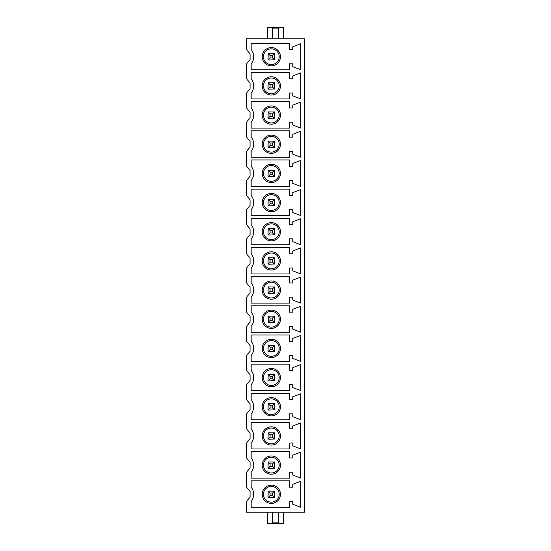 <?xml version="1.0" encoding="UTF-8"?>
<svg xmlns="http://www.w3.org/2000/svg" width="551" height="551" viewBox="0 0 551 551"><rect width="100%" height="100%" fill="white"/><g stroke="black" fill="none" stroke-linecap="round" stroke-linejoin="round"><path stroke-width="0.83" d="M304.669 512.196L246.331 512.196L246.331 503.111A4.167 4.167 0 0 1 247.309 500.432L250.078 497.14L250.078 491.423L247.309 488.131A4.167 4.167 0 0 1 246.331 485.445L246.331 473.943A4.167 4.167 0 0 1 247.309 471.257L250.078 467.964L250.078 462.248L247.309 458.955A4.167 4.167 0 0 1 246.331 456.276L246.331 444.774A4.167 4.167 0 0 1 247.309 442.088L250.078 438.796L250.078 433.079L247.309 429.787A4.167 4.167 0 0 1 246.331 427.101L246.331 415.599A4.167 4.167 0 0 1 247.309 412.919L250.078 409.627L250.078 403.911L247.309 400.618A4.167 4.167 0 0 1 246.331 397.932L246.331 386.43A4.167 4.167 0 0 1 247.309 383.751L250.078 380.459L250.078 374.742L247.309 371.45A4.167 4.167 0 0 1 246.331 368.764L246.331 357.262A4.167 4.167 0 0 1 247.309 354.575L250.078 351.283L250.078 345.567L247.309 342.274A4.167 4.167 0 0 1 246.331 339.595L246.331 328.093A4.167 4.167 0 0 1 247.309 325.407L250.078 322.115L250.078 316.398L247.309 313.106A4.167 4.167 0 0 1 246.331 310.42L246.331 298.917A4.167 4.167 0 0 1 247.309 296.238L250.078 292.946L250.078 287.229L247.309 283.937A4.167 4.167 0 0 1 246.331 281.251L246.331 269.749A4.167 4.167 0 0 1 247.309 267.063L250.078 263.771L250.078 258.054L247.309 254.762A4.167 4.167 0 0 1 246.331 252.082L246.331 240.58A4.167 4.167 0 0 1 247.309 237.894L250.078 234.602L250.078 228.885L247.309 225.593A4.167 4.167 0 0 1 246.331 222.907L246.331 211.405A4.167 4.167 0 0 1 247.309 208.726L250.078 205.433L250.078 199.717L247.309 196.425A4.167 4.167 0 0 1 246.331 193.738L246.331 182.236A4.167 4.167 0 0 1 247.309 179.557L250.078 176.258L250.078 170.548L247.309 167.249A4.167 4.167 0 0 1 246.331 164.57L246.331 153.068A4.167 4.167 0 0 1 247.309 150.382L250.078 147.089L250.078 141.373L247.309 138.081A4.167 4.167 0 0 1 246.331 135.401L246.331 123.899A4.167 4.167 0 0 1 247.309 121.213L250.078 117.921L250.078 112.204L247.309 108.912A4.167 4.167 0 0 1 246.331 106.226L246.331 94.724A4.167 4.167 0 0 1 247.309 92.045L250.078 88.752L250.078 83.036L247.309 79.743A4.167 4.167 0 0 1 246.331 77.057L246.331 65.555A4.167 4.167 0 0 1 247.309 62.869L250.078 59.577L250.078 53.86L247.309 50.568A4.167 4.167 0 0 1 246.331 47.889L246.331 38.804L304.669 38.804L304.669 512.196M251.166 63.882A11.502 11.502 0 0 0 251.166 49.562L251.166 43.26L289.42 43.26L289.42 49.638L292.753 49.638L292.753 46.787L300.667 43.736L300.667 69.701L292.753 66.657L292.753 63.806L289.42 63.806L289.42 69.763L251.166 69.763L251.166 63.882M251.166 93.05A11.502 11.502 0 0 0 251.166 78.731L251.166 72.429L289.42 72.429L289.42 78.807L292.753 78.807L292.753 75.955L300.667 72.911L300.667 98.877L292.753 95.826L292.753 92.974L289.42 92.974L289.42 98.932L251.166 98.932L251.166 93.05M251.166 122.219A11.502 11.502 0 0 0 251.166 107.9L251.166 101.604L289.42 101.604L289.42 107.975L292.753 107.975L292.753 105.124L300.667 102.08L300.667 128.046L292.753 125.001L292.753 122.143L289.42 122.143L289.42 128.107L251.166 128.107L251.166 122.219M251.166 151.394A11.502 11.502 0 0 0 251.166 137.075L251.166 130.773L289.42 130.773L289.42 137.151L292.753 137.151L292.753 134.292L300.667 131.248L300.667 157.214L292.753 154.17L292.753 151.318L289.42 151.318L289.42 157.276L251.166 157.276L251.166 151.394M251.166 180.563A11.502 11.502 0 0 0 251.166 166.244L251.166 159.942L289.42 159.942L289.42 166.319L292.753 166.319L292.753 163.468L300.667 160.424L300.667 186.383L292.753 183.338L292.753 180.487L289.42 180.487L289.42 186.445L251.166 186.445L251.166 180.563M251.166 209.731A11.502 11.502 0 0 0 251.166 195.412L251.166 189.11L289.42 189.11L289.42 195.488L292.753 195.488L292.753 192.636L300.667 189.592L300.667 215.558L292.753 212.514L292.753 209.655L289.42 209.655L289.42 215.62L251.166 215.62L251.166 209.731M251.166 238.907A11.502 11.502 0 0 0 251.166 224.588L251.166 218.286L289.42 218.286L289.42 224.656L292.753 224.656L292.753 221.805L300.667 218.761L300.667 244.727L292.753 241.682L292.753 238.831L289.42 238.831L289.42 244.789L251.166 244.789L251.166 238.907M251.166 268.075A11.502 11.502 0 0 0 251.166 253.756L251.166 247.454L289.42 247.454L289.42 253.832L292.753 253.832L292.753 250.98L300.667 247.929L300.667 273.895L292.753 270.851L292.753 268L289.42 268L289.42 273.957L251.166 273.957L251.166 268.075M251.166 297.244A11.502 11.502 0 0 0 251.166 282.925L251.166 276.623L289.42 276.623L289.42 283L292.753 283L292.753 280.149L300.667 277.105L300.667 303.071L292.753 300.019L292.753 297.168L289.42 297.168L289.42 303.126L251.166 303.126L251.166 297.244M251.166 326.412A11.502 11.502 0 0 0 251.166 312.093L251.166 305.798L289.42 305.798L289.42 312.169L292.753 312.169L292.753 309.318L300.667 306.273L300.667 332.239L292.753 329.195L292.753 326.344L289.42 326.344L289.42 332.301L251.166 332.301L251.166 326.412M251.166 355.588A11.502 11.502 0 0 0 251.166 341.269L251.166 334.967L289.42 334.967L289.42 341.344L292.753 341.344L292.753 338.486L300.667 335.442L300.667 361.408L292.753 358.364L292.753 355.512L289.42 355.512L289.42 361.47L251.166 361.47L251.166 355.588M251.166 384.756A11.502 11.502 0 0 0 251.166 370.437L251.166 364.135L289.42 364.135L289.42 370.513L292.753 370.513L292.753 367.662L300.667 364.617L300.667 390.576L292.753 387.532L292.753 384.681L289.42 384.681L289.42 390.638L251.166 390.638L251.166 384.756M251.166 413.925A11.502 11.502 0 0 0 251.166 399.606L251.166 393.311L289.42 393.311L289.42 399.682L292.753 399.682L292.753 396.83L300.667 393.786L300.667 419.752L292.753 416.708L292.753 413.849L289.42 413.849L289.42 419.814L251.166 419.814L251.166 413.925M251.166 443.1A11.502 11.502 0 0 0 251.166 428.781L251.166 422.479L289.42 422.479L289.42 428.857L292.753 428.857L292.753 425.999L300.667 422.954L300.667 448.92L292.753 445.876L292.753 443.025L289.42 443.025L289.42 448.982L251.166 448.982L251.166 443.1M251.166 472.269A11.502 11.502 0 0 0 251.166 457.95L251.166 451.648L289.42 451.648L289.42 458.026L292.753 458.026L292.753 455.174L300.667 452.123L300.667 478.089L292.753 475.045L292.753 472.193L289.42 472.193L289.42 478.151L251.166 478.151L251.166 472.269M251.166 501.438A11.502 11.502 0 0 0 251.166 487.118L251.166 480.816L289.42 480.816L289.42 487.194L292.753 487.194L292.753 484.343L300.667 481.298L300.667 507.264L292.753 504.213L292.753 501.362L289.42 501.362L289.42 507.319L251.166 507.319L251.166 501.438M278.668 38.804L278.668 27.743L283.421 27.55L267.579 27.55L267.579 38.804M272.332 38.804L272.332 27.743L267.579 27.743M283.421 38.804L283.421 27.743M271.333 65.844A9.126 9.126 0 0 0 280.459 56.719A9.126 9.126 0 0 0 271.333 47.593A9.126 9.126 0 0 0 262.207 56.719A9.126 9.126 0 0 0 271.333 65.844M271.333 64.598A7.879 7.879 0 0 0 279.205 56.719A7.879 7.879 0 0 0 271.333 48.846A7.879 7.879 0 0 0 263.454 56.719A7.879 7.879 0 0 0 271.333 64.598M274.577 53.846A0.833 0.833 0 0 0 274.212 53.475M268.454 53.475A0.833 0.833 0 0 0 268.089 53.846M268.089 59.598A0.833 0.833 0 0 0 268.454 59.963M274.212 59.963A0.833 0.833 0 0 0 274.577 59.598M274.426 59.811L268.833 60.052L268 59.219L268.241 53.633L274.426 53.633L274.426 59.811L272.58 57.972L272.58 55.472L270.08 55.472L270.08 57.972L272.58 57.972M274.426 53.633L272.58 55.472M268.241 59.811L270.08 57.972M268.241 53.633L270.08 55.472M271.333 95.02A9.126 9.126 0 0 0 280.459 85.894A9.126 9.126 0 0 0 271.333 76.768A9.126 9.126 0 0 0 262.207 85.894A9.126 9.126 0 0 0 271.333 95.02M271.333 93.766A7.879 7.879 0 0 0 279.205 85.894A7.879 7.879 0 0 0 271.333 78.015A7.879 7.879 0 0 0 263.454 85.894A7.879 7.879 0 0 0 271.333 93.766M274.577 83.015A0.833 0.833 0 0 0 274.212 82.65M268.454 82.65A0.833 0.833 0 0 0 268.089 83.015M268.089 88.766A0.833 0.833 0 0 0 268.454 89.138M274.212 89.138A0.833 0.833 0 0 0 274.577 88.766M274.426 88.98L268.833 89.228L268 88.394L268.241 82.802L274.426 82.802L274.426 88.98L272.58 87.141L272.58 84.64L270.08 84.64L270.08 87.141L272.58 87.141M274.426 82.802L272.58 84.64M268.241 88.98L270.08 87.141M268.241 82.802L270.08 84.64M271.333 124.189A9.126 9.126 0 0 0 280.459 115.063A9.126 9.126 0 0 0 271.333 105.937A9.126 9.126 0 0 0 262.207 115.063A9.126 9.126 0 0 0 271.333 124.189M271.333 122.935A7.879 7.879 0 0 0 279.205 115.063A7.879 7.879 0 0 0 271.333 107.183A7.879 7.879 0 0 0 263.454 115.063A7.879 7.879 0 0 0 271.333 122.935M274.577 112.184A0.833 0.833 0 0 0 274.212 111.819M268.454 111.819A0.833 0.833 0 0 0 268.089 112.184M268.089 117.935A0.833 0.833 0 0 0 268.454 118.307M274.212 118.307A0.833 0.833 0 0 0 274.577 117.935M274.426 118.148L268.833 118.396L268 117.563L268.241 111.97L274.426 111.97L274.426 118.148L272.58 116.309L272.58 113.809L270.08 113.809L270.08 116.309L272.58 116.309M274.426 111.97L272.58 113.809M268.241 118.148L270.08 116.309M268.241 111.97L270.08 113.809M271.333 153.357A9.126 9.126 0 0 0 280.459 144.231A9.126 9.126 0 0 0 271.333 135.105A9.126 9.126 0 0 0 262.207 144.231A9.126 9.126 0 0 0 271.333 153.357M271.333 152.11A7.879 7.879 0 0 0 279.205 144.231A7.879 7.879 0 0 0 271.333 136.359A7.879 7.879 0 0 0 263.454 144.231A7.879 7.879 0 0 0 271.333 152.11M274.577 141.359A0.833 0.833 0 0 0 274.212 140.987M268.454 140.987A0.833 0.833 0 0 0 268.089 141.359M268.089 147.11A0.833 0.833 0 0 0 268.454 147.475M274.212 147.475A0.833 0.833 0 0 0 274.577 147.11M274.426 147.324L268.833 147.565L268 146.731L268.241 141.146L274.426 141.146L274.426 147.324L272.58 145.485L272.58 142.984L270.08 142.984L270.08 145.485L272.58 145.485M274.426 141.146L272.58 142.984M268.241 147.324L270.08 145.485M268.241 141.146L270.08 142.984M271.333 182.533A9.126 9.126 0 0 0 280.459 173.4A9.126 9.126 0 0 0 271.333 164.274A9.126 9.126 0 0 0 262.207 173.4A9.126 9.126 0 0 0 271.333 182.533M271.333 181.279A7.879 7.879 0 0 0 279.205 173.4A7.879 7.879 0 0 0 271.333 165.527A7.879 7.879 0 0 0 263.454 173.4A7.879 7.879 0 0 0 271.333 181.279M274.577 170.528A0.833 0.833 0 0 0 274.212 170.156M268.454 170.156A0.833 0.833 0 0 0 268.089 170.528M268.089 176.279A0.833 0.833 0 0 0 268.454 176.651M274.212 176.651A0.833 0.833 0 0 0 274.577 176.279M274.426 176.492L268.833 176.74L268 175.9L268.241 170.314L274.426 170.314L274.426 176.492L272.58 174.653L272.58 172.153L270.08 172.153L270.08 174.653L272.58 174.653M274.426 170.314L272.58 172.153M268.241 176.492L270.08 174.653M268.241 170.314L270.08 172.153M271.333 211.701A9.126 9.126 0 0 0 280.459 202.575A9.126 9.126 0 0 0 271.333 193.449A9.126 9.126 0 0 0 262.207 202.575A9.126 9.126 0 0 0 271.333 211.701M271.333 210.448A7.879 7.879 0 0 0 279.205 202.575A7.879 7.879 0 0 0 271.333 194.696A7.879 7.879 0 0 0 263.454 202.575A7.879 7.879 0 0 0 271.333 210.448M274.577 199.696A0.833 0.833 0 0 0 274.212 199.331M268.454 199.331A0.833 0.833 0 0 0 268.089 199.696M268.089 205.447A0.833 0.833 0 0 0 268.454 205.819M274.212 205.819A0.833 0.833 0 0 0 274.577 205.447M274.426 205.661L268.833 205.909L268 205.075L268.241 199.483L274.426 199.483L274.426 205.661L272.58 203.822L272.58 201.322L270.08 201.322L270.08 203.822L272.58 203.822M274.426 199.483L272.58 201.322M268.241 205.661L270.08 203.822M268.241 199.483L270.08 201.322M271.333 240.87A9.126 9.126 0 0 0 280.459 231.744A9.126 9.126 0 0 0 271.333 222.618A9.126 9.126 0 0 0 262.207 231.744A9.126 9.126 0 0 0 271.333 240.87M271.333 239.623A7.879 7.879 0 0 0 279.205 231.744A7.879 7.879 0 0 0 271.333 223.871A7.879 7.879 0 0 0 263.454 231.744A7.879 7.879 0 0 0 271.333 239.623M274.577 228.865A0.833 0.833 0 0 0 274.212 228.5M268.454 228.5A0.833 0.833 0 0 0 268.089 228.865M268.089 234.623A0.833 0.833 0 0 0 268.454 234.988M274.212 234.988A0.833 0.833 0 0 0 274.577 234.623M274.426 234.836L268.833 235.077L268 234.244L268.241 228.651L274.426 228.651L274.426 234.836L272.58 232.997L272.58 230.497L270.08 230.497L270.08 232.997L272.58 232.997M274.426 228.651L272.58 230.497M268.241 234.836L270.08 232.997M268.241 228.651L270.08 230.497M271.333 270.038A9.126 9.126 0 0 0 280.459 260.912A9.126 9.126 0 0 0 271.333 251.786A9.126 9.126 0 0 0 262.207 260.912A9.126 9.126 0 0 0 271.333 270.038M271.333 268.792A7.879 7.879 0 0 0 279.205 260.912A7.879 7.879 0 0 0 271.333 253.04A7.879 7.879 0 0 0 263.454 260.912A7.879 7.879 0 0 0 271.333 268.792M274.577 258.04A0.833 0.833 0 0 0 274.212 257.668M268.454 257.668A0.833 0.833 0 0 0 268.089 258.04M268.089 263.791A0.833 0.833 0 0 0 268.454 264.156M274.212 264.156A0.833 0.833 0 0 0 274.577 263.791M274.426 264.005L268.833 264.246L268 263.412L268.241 257.827L274.426 257.827L274.426 264.005L272.58 262.166L272.58 259.666L270.08 259.666L270.08 262.166L272.58 262.166M274.426 257.827L272.58 259.666M268.241 264.005L270.08 262.166M268.241 257.827L270.08 259.666M271.333 299.214A9.126 9.126 0 0 0 280.459 290.088A9.126 9.126 0 0 0 271.333 280.962A9.126 9.126 0 0 0 262.207 290.088A9.126 9.126 0 0 0 271.333 299.214M271.333 297.96A7.879 7.879 0 0 0 279.205 290.088A7.879 7.879 0 0 0 271.333 282.208A7.879 7.879 0 0 0 263.454 290.088A7.879 7.879 0 0 0 271.333 297.96M274.577 287.209A0.833 0.833 0 0 0 274.212 286.844M268.454 286.844A0.833 0.833 0 0 0 268.089 287.209M268.089 292.96A0.833 0.833 0 0 0 268.454 293.332M274.212 293.332A0.833 0.833 0 0 0 274.577 292.96M274.426 293.173L268.833 293.421L268 292.588L268.241 286.995L274.426 286.995L274.426 293.173L272.58 291.334L272.58 288.834L270.08 288.834L270.08 291.334L272.58 291.334M274.426 286.995L272.58 288.834M268.241 293.173L270.08 291.334M268.241 286.995L270.08 288.834M271.333 328.382A9.126 9.126 0 0 0 280.459 319.256A9.126 9.126 0 0 0 271.333 310.13A9.126 9.126 0 0 0 262.207 319.256A9.126 9.126 0 0 0 271.333 328.382M271.333 327.129A7.879 7.879 0 0 0 279.205 319.256A7.879 7.879 0 0 0 271.333 311.377A7.879 7.879 0 0 0 263.454 319.256A7.879 7.879 0 0 0 271.333 327.129M274.577 316.377A0.833 0.833 0 0 0 274.212 316.012M268.454 316.012A0.833 0.833 0 0 0 268.089 316.377M268.089 322.135A0.833 0.833 0 0 0 268.454 322.5M274.212 322.5A0.833 0.833 0 0 0 274.577 322.135M274.426 322.349L268.241 322.349L268.241 316.164L274.426 316.164L274.426 322.349L272.58 320.503L272.58 318.003L270.08 318.003L270.08 320.503L272.58 320.503M274.426 316.164L272.58 318.003M268.241 322.349L270.08 320.503M268.241 316.164L270.08 318.003M271.333 357.551A9.126 9.126 0 0 0 280.459 348.425A9.126 9.126 0 0 0 271.333 339.299A9.126 9.126 0 0 0 262.207 348.425A9.126 9.126 0 0 0 271.333 357.551M271.333 356.304A7.879 7.879 0 0 0 279.205 348.425A7.879 7.879 0 0 0 271.333 340.552A7.879 7.879 0 0 0 263.454 348.425A7.879 7.879 0 0 0 271.333 356.304M274.577 345.553A0.833 0.833 0 0 0 274.212 345.181M268.454 345.181A0.833 0.833 0 0 0 268.089 345.553M268.089 351.304A0.833 0.833 0 0 0 268.454 351.669M274.212 351.669A0.833 0.833 0 0 0 274.577 351.304M274.426 351.517L268.833 351.758L268 350.925L268.241 345.339L274.426 345.339L274.426 351.517L272.58 349.678L272.58 347.178L270.08 347.178L270.08 349.678L272.58 349.678M274.426 345.339L272.58 347.178M268.241 351.517L270.08 349.678M268.241 345.339L270.08 347.178M271.333 386.726A9.126 9.126 0 0 0 280.459 377.6A9.126 9.126 0 0 0 271.333 368.467A9.126 9.126 0 0 0 262.207 377.6A9.126 9.126 0 0 0 271.333 386.726M271.333 385.473A7.879 7.879 0 0 0 279.205 377.6A7.879 7.879 0 0 0 271.333 369.721A7.879 7.879 0 0 0 263.454 377.6A7.879 7.879 0 0 0 271.333 385.473M274.577 374.721A0.833 0.833 0 0 0 274.212 374.349M268.454 374.349A0.833 0.833 0 0 0 268.089 374.721M268.089 380.472A0.833 0.833 0 0 0 268.454 380.844M274.212 380.844A0.833 0.833 0 0 0 274.577 380.472M274.426 380.686L268.833 380.934L268 380.1L268.241 374.508L274.426 374.508L274.426 380.686L272.58 378.847L272.58 376.347L270.08 376.347L270.08 378.847L272.58 378.847M274.426 374.508L272.58 376.347M268.241 380.686L270.08 378.847M268.241 374.508L270.08 376.347M271.333 415.895A9.126 9.126 0 0 0 280.459 406.769A9.126 9.126 0 0 0 271.333 397.643A9.126 9.126 0 0 0 262.207 406.769A9.126 9.126 0 0 0 271.333 415.895M271.333 414.641A7.879 7.879 0 0 0 279.205 406.769A7.879 7.879 0 0 0 271.333 398.89A7.879 7.879 0 0 0 263.454 406.769A7.879 7.879 0 0 0 271.333 414.641M274.577 403.89A0.833 0.833 0 0 0 274.212 403.525M268.454 403.525A0.833 0.833 0 0 0 268.089 403.89M268.089 409.641A0.833 0.833 0 0 0 268.454 410.013M274.212 410.013A0.833 0.833 0 0 0 274.577 409.641M274.426 409.854L268.833 410.102L268 409.269L268.241 403.676L274.426 403.676L274.426 409.854L272.58 408.015L272.58 405.515L270.08 405.515L270.08 408.015L272.58 408.015M274.426 403.676L272.58 405.515M268.241 409.854L270.08 408.015M268.241 403.676L270.08 405.515M271.333 445.063A9.126 9.126 0 0 0 280.459 435.937A9.126 9.126 0 0 0 271.333 426.811A9.126 9.126 0 0 0 262.207 435.937A9.126 9.126 0 0 0 271.333 445.063M271.333 443.817A7.879 7.879 0 0 0 279.205 435.937A7.879 7.879 0 0 0 271.333 428.065A7.879 7.879 0 0 0 263.454 435.937A7.879 7.879 0 0 0 271.333 443.817M274.426 439.03L268.833 439.271L268 438.438L268.241 432.852L274.426 432.852L274.426 439.03L272.58 437.191L272.58 434.691L270.08 434.691L270.08 437.191L272.58 437.191M274.426 432.852L272.58 434.691M268.241 439.03L270.08 437.191M268.241 432.852L270.08 434.691M271.333 474.232A9.126 9.126 0 0 0 280.459 465.106A9.126 9.126 0 0 0 271.333 455.98A9.126 9.126 0 0 0 262.207 465.106A9.126 9.126 0 0 0 271.333 474.232M271.333 472.985A7.879 7.879 0 0 0 279.205 465.106A7.879 7.879 0 0 0 271.333 457.234A7.879 7.879 0 0 0 263.454 465.106A7.879 7.879 0 0 0 271.333 472.985M274.426 468.198L268.833 468.44L268 467.606L268.241 462.02L274.426 462.02L274.426 468.198L272.58 466.36L272.58 463.859L270.08 463.859L270.08 466.36L272.58 466.36M274.426 462.02L272.58 463.859M268.241 468.198L270.08 466.36M268.241 462.02L270.08 463.859M271.333 503.407A9.126 9.126 0 0 0 280.459 494.281A9.126 9.126 0 0 0 271.333 485.155A9.126 9.126 0 0 0 262.207 494.281A9.126 9.126 0 0 0 271.333 503.407M271.333 502.154A7.879 7.879 0 0 0 279.205 494.281A7.879 7.879 0 0 0 271.333 486.402A7.879 7.879 0 0 0 263.454 494.281A7.879 7.879 0 0 0 271.333 502.154M274.426 497.367L268.833 497.615L268 496.782L268.241 491.189L274.426 491.189L274.426 497.367L272.58 495.528L272.58 493.028L270.08 493.028L270.08 495.528L272.58 495.528M274.426 491.189L272.58 493.028M268.241 497.367L270.08 495.528M268.241 491.189L270.08 493.028M283.421 512.196L283.421 523.45L267.579 523.45L272.332 523.257L272.332 512.196M278.668 512.196L278.668 523.257L283.421 523.257M267.579 523.257L267.579 512.196M278.668 28.142L272.332 28.142M278.668 522.858L272.332 522.858"/></g></svg>
